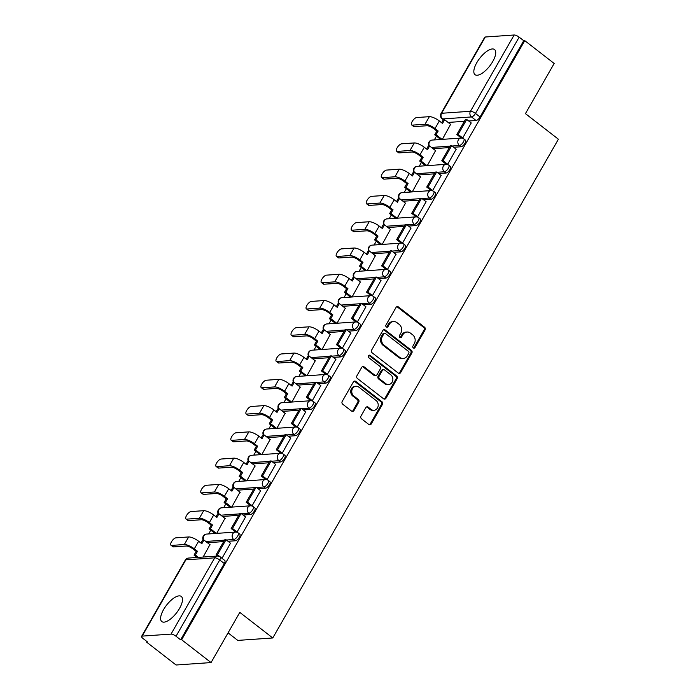 <?xml version="1.0" encoding="UTF-8"?>
<svg xmlns="http://www.w3.org/2000/svg" width="700" height="700" viewBox="0 0 700 700"><rect width="100%" height="100%" fill="white"/><g stroke="black" fill="none" stroke-linecap="round" stroke-linejoin="round"><path stroke-width="1.05" d="M413.315 347.926A1.4 1.208 86 0 0 414.995 347.559L425.049 329.998A2.004 1.732 86 0 0 424.55 327.215L398.422 306.95A2.004 1.732 86 0 0 396.025 307.475L385.971 325.036A1.4 1.208 86 0 0 388.001 326.611L389.305 324.345A6.405 5.539 86 0 1 393.505 321.554A6.405 5.539 86 0 1 396.979 322.656L399.158 324.345A6.405 5.539 86 0 1 400.767 333.235L399.464 335.51A1.4 1.208 86 0 0 401.502 337.085L402.797 334.81A6.405 5.539 86 0 1 406.998 332.027A6.405 5.539 86 0 1 410.471 333.13L412.65 334.819A6.405 5.539 86 0 1 414.269 343.709L412.965 345.984A1.4 1.208 86 0 0 413.315 347.926M413.56 348.075A1.4 1.208 86 0 0 413.971 347.629L424.034 330.067A2.004 1.732 86 0 0 423.526 327.285L397.408 307.02A2.004 1.732 86 0 0 396.839 306.731M386.566 327.127A1.4 1.208 86 0 0 386.986 326.681L388.281 324.415L389.305 324.345M400.059 337.601A1.4 1.208 86 0 0 400.479 337.155L401.783 334.88L402.797 334.81M492.73 61.547A15.899 6.309 -52.2 0 0 494.524 49.534A15.899 6.309 -52.2 0 0 476.814 62.65A15.899 6.309 -52.2 0 0 475.029 74.664A15.899 6.309 -52.2 0 0 492.73 61.547M179.506 608.457A15.899 6.309 -52.2 0 0 181.3 596.444A15.899 6.309 -52.2 0 0 163.599 609.56A15.899 6.309 -52.2 0 0 161.805 621.574A15.899 6.309 -52.2 0 0 179.506 608.457M361.007 416.019A2.004 1.732 86 0 0 361.515 418.801L368.839 424.489A2.004 1.732 86 0 0 371.245 423.955L382.41 404.451A2.004 1.732 86 0 0 381.902 401.678L355.784 381.412A2.004 1.732 86 0 0 353.386 381.938L342.213 401.441A2.004 1.732 86 0 0 342.72 404.215L351.575 411.084A2.004 1.732 86 0 0 353.973 410.559L358.75 402.211A2.004 1.732 86 0 0 358.243 399.438L353.859 396.025A5.355 4.629 86 0 1 351.899 390.189A5.355 4.629 86 0 1 356.02 386.269A5.355 4.629 86 0 1 358.925 387.188L376.119 400.531A5.355 4.629 86 0 1 378.079 406.368A5.355 4.629 86 0 1 373.957 410.287A5.355 4.629 86 0 1 371.053 409.369L368.191 407.146A2.004 1.732 86 0 0 365.794 407.671L361.007 416.019M524.755 40.635L554.173 63.464L525.438 113.645L558.407 139.221L272.773 637.971L239.803 612.395L211.059 662.576L181.641 639.747L524.755 40.635L523.731 40.705L519.146 37.153L475.466 113.426A4.078 1.619 127.8 0 1 471.494 116.944L442.627 118.939A4.078 1.619 127.8 0 1 442.059 118.799L443.38 119.822M398.283 373.082A2.004 1.732 86 0 0 400.68 372.558L411.845 353.054A2.004 1.732 86 0 0 411.346 350.271L385.219 330.006A2.004 1.732 86 0 0 382.821 330.531L371.656 350.035A2.004 1.732 86 0 0 372.155 352.817L398.283 373.082M397.127 378.752L385.963 398.256A2.004 1.732 86 0 1 383.565 398.781L357.438 378.516A2.004 1.732 86 0 1 356.939 375.734L361.716 367.395A2.004 1.732 86 0 1 364.114 366.861L374.71 375.086A2.004 1.732 86 0 0 377.108 374.561L380.275 369.023A2.004 1.732 86 0 0 379.767 366.24L368.743 357.683A1.4 1.208 86 0 1 370.064 355.373L396.629 375.979A2.004 1.732 86 0 1 397.127 378.752L396.113 378.822L384.939 398.326L385.963 398.256M211.059 662.576L176.076 665L146.659 642.171L147 641.576M436.459 136.15L434.297 139.921M421.418 162.418L419.256 166.189M406.368 188.685L404.206 192.456M391.326 214.952L389.165 218.724M376.285 241.22L374.124 244.991M361.235 267.488L359.074 271.259M346.194 293.755L344.033 297.526M331.152 320.023L328.991 323.794M316.111 346.29L313.95 350.061M301.061 372.558L298.9 376.329M286.02 398.825L283.859 402.596M270.979 425.092L268.817 428.873M255.929 451.36L253.776 455.14M240.888 477.627L238.726 481.407M225.846 503.895L223.685 507.675M210.805 530.163L208.644 533.942M195.755 556.43L195.09 557.602M228.078 632.87L237.781 640.404L272.773 637.971M181.641 639.747L180.617 639.817L176.032 636.256A4.078 1.251 -150.2 0 0 171.036 634.104L142.179 636.108A4.078 1.251 -150.2 0 0 141.593 636.379A4.078 1.251 -150.2 0 0 143.089 638.549L147.674 642.101L146.659 642.171M523.731 40.705L480.051 116.987A4.078 1.619 127.8 0 1 476.079 120.496L468.729 121.004M464.389 121.31L448.123 122.439M485.284 37.004L441.604 113.278A4.078 1.251 -150.2 0 0 441.017 113.549L484.706 37.275A4.078 1.251 29.8 0 1 485.284 37.004L514.15 35A4.078 1.251 29.8 0 1 519.146 37.153M462.07 138.119L462.683 138.084L471.214 122.938M447.02 164.386L447.632 164.351L456.173 149.205M427.306 165.629L435.566 150.631M431.979 190.654L432.591 190.619L441.123 175.472M412.265 191.896L420.525 176.899M416.938 216.921L417.55 216.886L426.081 201.74M397.224 218.164L405.475 203.166M401.887 243.189L402.5 243.154L411.04 228.007M382.183 244.431L390.434 229.434M386.846 269.465L387.459 269.421L395.999 254.275M367.132 270.699L375.392 255.701M371.805 295.733L372.418 295.689L380.949 280.543M352.091 296.966L360.351 281.969M356.764 322L357.376 321.956L365.908 306.81M337.05 323.243L345.301 308.236M341.714 348.267L342.326 348.224L350.866 333.078M322.009 349.51L330.26 334.504M326.672 374.535L327.285 374.491L335.816 359.345M306.959 375.777L315.219 360.771M311.631 400.803L312.244 400.759L320.775 385.613M291.918 402.045L300.178 387.039M296.581 427.07L297.194 427.026L305.734 411.88M276.876 428.312L285.127 413.306M281.54 453.338L282.152 453.294L290.692 438.148M261.826 454.58L270.086 439.574M266.499 479.605L267.111 479.561L275.642 464.415M246.785 480.847L255.045 465.841M251.457 505.873L252.07 505.829L260.601 490.683M231.744 507.115L239.995 492.117M236.407 532.14L237.02 532.096L245.56 516.95M216.702 533.383L224.954 518.385M222.005 558.32L230.51 543.218M203.149 557.043L209.912 544.653M235.384 540.776L233.756 539.516A4.078 1.619 127.8 0 0 237.361 536.585A4.078 1.619 127.8 0 0 238.184 532.928L239.811 534.188A4.078 1.619 -52.2 0 1 238.989 537.845A4.078 1.619 -52.2 0 1 235.384 540.776L228.025 541.293M223.694 541.59L207.428 542.719M250.425 514.509L248.797 513.249A4.078 1.619 127.8 0 0 252.411 510.317A4.078 1.619 127.8 0 0 253.225 506.66L254.852 507.92A4.078 1.619 -52.2 0 1 254.039 511.577A4.078 1.619 -52.2 0 1 250.425 514.509L243.075 515.025M238.735 515.322L222.469 516.451M265.466 488.241L263.839 486.981A4.078 1.619 127.8 0 0 267.453 484.05A4.078 1.619 127.8 0 0 268.266 480.392L269.894 481.653A4.078 1.619 -52.2 0 1 269.08 485.31A4.078 1.619 -52.2 0 1 265.466 488.241L258.116 488.758M253.776 489.055L237.51 490.184M280.507 461.974L278.889 460.714A4.078 1.619 127.8 0 0 282.494 457.782A4.078 1.619 127.8 0 0 283.316 454.125L284.935 455.385A4.078 1.619 -52.2 0 1 284.121 459.043A4.078 1.619 -52.2 0 1 280.507 461.974L273.158 462.49M268.826 462.787L252.551 463.916M295.558 435.706L293.93 434.446A4.078 1.619 127.8 0 0 297.544 431.506A4.078 1.619 127.8 0 0 298.358 427.858L299.985 429.118A4.078 1.619 -52.2 0 1 299.162 432.775A4.078 1.619 -52.2 0 1 295.558 435.706L288.199 436.223M283.868 436.52L267.601 437.649M310.599 409.439L308.971 408.179A4.078 1.619 127.8 0 0 312.585 405.239A4.078 1.619 127.8 0 0 313.399 401.59L315.026 402.85A4.078 1.619 -52.2 0 1 314.213 406.507A4.078 1.619 -52.2 0 1 310.599 409.439L303.249 409.955M298.909 410.252L282.642 411.381M325.64 383.171L324.012 381.911A4.078 1.619 127.8 0 0 327.626 378.971A4.078 1.619 127.8 0 0 328.44 375.322L330.067 376.582A4.078 1.619 -52.2 0 1 329.254 380.24A4.078 1.619 -52.2 0 1 325.64 383.171L318.29 383.688M313.95 383.985L297.684 385.114M340.681 356.904L339.062 355.644A4.078 1.619 127.8 0 0 342.668 352.704A4.078 1.619 127.8 0 0 343.49 349.055L345.118 350.315A4.078 1.619 -52.2 0 1 344.295 353.973A4.078 1.619 -52.2 0 1 340.681 356.904L333.331 357.411M329 357.717L312.734 358.846M355.731 330.636L354.104 329.376A4.078 1.619 127.8 0 0 357.717 326.436A4.078 1.619 127.8 0 0 358.531 322.787L360.159 324.047A4.078 1.619 -52.2 0 1 359.345 327.705A4.078 1.619 -52.2 0 1 355.731 330.636L348.381 331.144M344.041 331.45L327.775 332.579M370.773 304.369L369.145 303.109A4.078 1.619 127.8 0 0 372.759 300.169A4.078 1.619 127.8 0 0 373.572 296.52L375.2 297.78A4.078 1.619 -52.2 0 1 374.386 301.438A4.078 1.619 -52.2 0 1 370.773 304.369L363.422 304.876M359.082 305.183L342.816 306.311M385.814 278.101L384.186 276.841A4.078 1.619 127.8 0 0 387.8 273.901A4.078 1.619 127.8 0 0 388.623 270.252L390.241 271.512A4.078 1.619 -52.2 0 1 389.428 275.17A4.078 1.619 -52.2 0 1 385.814 278.101L378.464 278.609M374.132 278.915L357.858 280.044M400.864 251.834L399.236 250.574A4.078 1.619 127.8 0 0 402.85 247.634A4.078 1.619 127.8 0 0 403.664 243.985L405.291 245.245A4.078 1.619 -52.2 0 1 404.469 248.894A4.078 1.619 -52.2 0 1 400.864 251.834L393.505 252.341M389.174 252.648L372.908 253.776M415.905 225.566L414.277 224.306A4.078 1.619 127.8 0 0 417.891 221.366A4.078 1.619 127.8 0 0 418.705 217.718L420.332 218.977A4.078 1.619 -52.2 0 1 419.519 222.626A4.078 1.619 -52.2 0 1 415.905 225.566L408.555 226.074M404.215 226.38L387.949 227.509M430.946 199.299L429.319 198.039A4.078 1.619 127.8 0 0 432.933 195.099A4.078 1.619 127.8 0 0 433.746 191.45L435.374 192.71A4.078 1.619 -52.2 0 1 434.56 196.359A4.078 1.619 -52.2 0 1 430.946 199.299L423.596 199.806M419.256 200.112L402.99 201.241M445.988 173.031L444.369 171.771A4.078 1.619 127.8 0 0 447.974 168.831A4.078 1.619 127.8 0 0 448.796 165.183L450.424 166.442A4.078 1.619 -52.2 0 1 449.601 170.091A4.078 1.619 -52.2 0 1 445.988 173.031L438.637 173.539M434.306 173.845L418.04 174.974M461.037 146.764L459.41 145.504A4.078 1.619 127.8 0 0 463.024 142.564A4.078 1.619 127.8 0 0 463.838 138.915L465.465 140.175A4.078 1.619 -52.2 0 1 464.651 143.824A4.078 1.619 -52.2 0 1 461.037 146.764L453.679 147.271M449.347 147.577L433.081 148.706M442.356 139.361L450.608 124.364M180.617 639.817L224.306 563.535A4.078 1.619 -52.2 0 0 224.761 560.455L220.185 556.903A4.078 1.619 127.8 0 1 219.721 559.983L176.032 636.256M406.998 332.027L405.983 332.098A6.405 5.539 86 0 0 401.783 334.88M393.505 321.554L392.481 321.624A6.405 5.539 86 0 0 388.281 324.415M398.851 373.371A2.004 1.732 86 0 0 399.656 372.627L410.83 353.124A2.004 1.732 86 0 0 410.322 350.341L384.204 330.076A2.004 1.732 86 0 0 383.635 329.787M408.774 353.299A1.4 1.208 86 0 0 408.424 351.348L385.49 333.559A1.4 1.208 86 0 0 383.81 333.926L382.445 336.324A6.405 5.539 86 0 0 384.055 345.214L399.726 357.376A6.405 5.539 86 0 0 403.2 358.479A6.405 5.539 86 0 0 407.4 355.688L408.774 353.299M384.738 333.322L383.714 333.392A1.4 1.208 86 0 0 382.795 333.996L383.81 333.926M403.2 358.479L402.185 358.549A6.405 5.539 86 0 1 398.711 357.446L383.04 345.284A6.405 5.539 86 0 1 381.421 336.394L382.795 333.996M384.134 399.07A2.004 1.732 86 0 0 384.939 398.326M375.795 375.428L374.771 375.498A2.004 1.732 86 0 1 373.686 375.156L363.09 366.931A2.004 1.732 86 0 0 362.521 366.642M396.113 378.822A2.004 1.732 86 0 0 395.605 376.049L369.049 355.442A1.4 1.208 86 0 0 368.804 355.294M385.7 383.609A5.355 4.629 86 0 0 388.605 384.536A5.355 4.629 86 0 0 392.726 380.616A5.355 4.629 86 0 0 390.766 374.771L384.703 370.072A2.004 1.732 86 0 0 382.305 370.598L379.137 376.136A2.004 1.732 86 0 0 379.645 378.91L385.7 383.609L384.676 383.688A5.355 4.629 86 0 0 387.581 384.606L388.605 384.536M383.618 369.723L382.602 369.801A2.004 1.732 86 0 0 381.29 370.668L382.305 370.598M384.676 383.688L378.621 378.98A2.004 1.732 86 0 1 378.114 376.206L381.29 370.668M373.957 410.287L372.934 410.358A5.355 4.629 86 0 1 370.037 409.439L367.168 407.216A2.004 1.732 86 0 0 366.599 406.928M356.02 386.269L354.996 386.339A5.355 4.629 86 0 0 350.875 390.259A5.355 4.629 86 0 0 352.835 396.095L353.859 396.025M352.144 411.373A2.004 1.732 86 0 0 352.949 410.629L357.735 402.281A2.004 1.732 86 0 0 357.227 399.507L352.835 396.095M369.408 424.777A2.004 1.732 86 0 0 370.221 424.025L381.386 404.53A2.004 1.732 86 0 0 380.887 401.748L354.76 381.483A2.004 1.732 86 0 0 354.191 381.194M414.234 126.621A4.585 1.82 127.8 0 1 413.595 126.455L411.67 124.959A4.585 1.82 -52.2 0 0 412.309 125.125L425.014 124.25A8.155 2.502 29.8 0 1 435.006 128.555L438.183 131.014L436.861 131.11L433.676 128.643A5.504 1.689 -150.2 0 0 426.93 125.737L414.234 126.621L412.309 125.125M441.639 122.754L443.319 119.831L444.64 119.735L442.523 123.436L439.346 120.977A8.155 2.502 29.8 0 0 429.354 116.672L416.649 117.547A4.585 1.82 -52.2 0 0 412.589 120.855A4.585 1.82 -52.2 0 0 411.67 124.959M440.746 139.475L434.735 134.811L436.065 134.724L438.183 131.014M434.735 134.811L436.861 131.11M461.361 138.058L456.82 134.531L458.141 134.435L466.725 119.455L471.31 123.008M458.141 134.435L462.726 137.996M456.82 134.531L465.404 119.543L466.725 119.455M444.64 119.735L450.844 124.547M436.065 134.724L442.067 139.388M399.192 152.889A4.585 1.82 127.8 0 1 398.545 152.722L396.629 151.226A4.585 1.82 -52.2 0 0 397.267 151.393L409.964 150.518A8.155 2.502 29.8 0 1 419.956 154.822L423.141 157.281L421.811 157.377L418.635 154.91A5.504 1.689 -150.2 0 0 411.889 152.005L399.192 152.889L397.267 151.393M426.598 149.021L428.277 146.099L429.599 146.002L427.481 149.704L424.296 147.245A8.155 2.502 29.8 0 0 414.304 142.94L401.608 143.815A4.585 1.82 -52.2 0 0 397.547 147.123A4.585 1.82 -52.2 0 0 396.629 151.226M425.696 165.742L419.694 161.079L421.015 160.991L423.141 157.281M419.694 161.079L421.811 157.377M446.32 164.325L441.77 160.799L443.1 160.711L451.684 145.722L456.269 149.275M443.1 160.711L447.685 164.264M441.77 160.799L450.354 145.81L451.684 145.722M429.599 146.002L435.794 150.815M421.015 160.991L427.026 165.655M384.142 179.156A4.585 1.82 127.8 0 1 383.504 178.99L381.579 177.494A4.585 1.82 -52.2 0 0 382.226 177.66L394.922 176.785A8.155 2.502 29.8 0 1 404.915 181.09L408.1 183.549L406.77 183.645L403.594 181.178A5.504 1.689 -150.2 0 0 396.848 178.273L384.142 179.156L382.226 177.66M411.556 175.289L413.227 172.366L414.558 172.27L412.431 175.98L409.255 173.513A8.155 2.502 29.8 0 0 399.262 169.207L386.566 170.082A4.585 1.82 -52.2 0 0 382.498 173.39A4.585 1.82 -52.2 0 0 381.579 177.494M410.655 192.01L404.652 187.346L405.974 187.259L408.1 183.549M404.652 187.346L406.77 183.645M431.27 190.593L426.729 187.066L428.059 186.979L436.642 171.99L441.219 175.543M428.059 186.979L432.635 190.531M426.729 187.066L435.312 172.077L436.642 171.99M414.558 172.27L420.752 177.082M405.974 187.259L411.985 191.923M369.101 205.424A4.585 1.82 127.8 0 1 368.463 205.258L366.537 203.77A4.585 1.82 -52.2 0 0 367.185 203.928L379.881 203.053A8.155 2.502 29.8 0 1 389.874 207.357L393.05 209.825L391.729 209.912L388.544 207.445A5.504 1.689 -150.2 0 0 381.797 204.54L369.101 205.424L367.185 203.928M396.506 201.556L398.186 198.634L399.516 198.537L397.39 202.248L394.214 199.78A8.155 2.502 29.8 0 0 384.221 195.475L371.516 196.35A4.585 1.82 -52.2 0 0 367.456 199.657A4.585 1.82 -52.2 0 0 366.537 203.77M395.614 218.278L389.602 213.614L390.933 213.526L393.05 209.825M389.602 213.614L391.729 209.912M416.229 216.86L411.688 213.334L413.009 213.246L421.592 198.258L426.178 201.81M413.009 213.246L417.594 216.799M411.688 213.334L420.271 198.345L421.592 198.258M399.516 198.537L405.711 203.35M390.933 213.526L396.935 218.19M354.06 231.691A4.585 1.82 127.8 0 1 353.421 231.525L351.496 230.037A4.585 1.82 -52.2 0 0 352.135 230.195L364.84 229.32A8.155 2.502 29.8 0 1 374.832 233.625L378.009 236.093L376.679 236.18L373.502 233.713A5.504 1.689 -150.2 0 0 366.756 230.807L354.06 231.691L352.135 230.195M381.465 227.824L383.145 224.901L384.466 224.805L382.349 228.515L379.172 226.047A8.155 2.502 29.8 0 0 369.171 221.742L356.475 222.617A4.585 1.82 -52.2 0 0 352.415 225.925A4.585 1.82 -52.2 0 0 351.496 230.037M380.572 244.545L374.561 239.881L375.882 239.794L378.009 236.093M374.561 239.881L376.679 236.18M401.188 243.127L396.646 239.601L397.967 239.514L406.551 224.525L411.136 228.078M397.967 239.514L402.553 243.066M396.646 239.601L405.221 224.612L406.551 224.525M384.466 224.805L390.67 229.618M375.882 239.794L381.894 244.457M339.019 257.959A4.585 1.82 127.8 0 1 338.371 257.793L336.455 256.305A4.585 1.82 -52.2 0 0 337.094 256.463L349.79 255.588A8.155 2.502 29.8 0 1 359.783 259.892L362.967 262.36L361.637 262.447L358.461 259.98A5.504 1.689 -150.2 0 0 351.715 257.075L339.019 257.959L337.094 256.463M366.424 254.091L368.104 251.169L369.425 251.072L367.308 254.782L364.123 252.315A8.155 2.502 29.8 0 0 354.13 248.01L341.434 248.885A4.585 1.82 -52.2 0 0 337.374 252.193A4.585 1.82 -52.2 0 0 336.455 256.305M365.523 270.812L359.52 266.149L360.841 266.061L362.967 262.36M359.52 266.149L361.637 262.447M386.146 269.395L381.596 265.869L382.926 265.781L391.51 250.793L396.086 254.345M382.926 265.781L387.511 269.334M381.596 265.869L390.18 250.88L391.51 250.793M369.425 251.072L375.62 255.885M360.841 266.061L366.852 270.725M323.969 284.226A4.585 1.82 127.8 0 1 323.33 284.06L321.405 282.572A4.585 1.82 -52.2 0 0 322.053 282.73L334.749 281.855A8.155 2.502 29.8 0 1 344.741 286.16L347.918 288.627L346.596 288.715L343.42 286.248A5.504 1.689 -150.2 0 0 336.674 283.342L323.969 284.226L322.053 282.73M351.382 280.359L353.054 277.436L354.384 277.34L352.257 281.05L349.081 278.582A8.155 2.502 29.8 0 0 339.089 274.277L326.392 275.152A4.585 1.82 -52.2 0 0 322.324 278.46A4.585 1.82 -52.2 0 0 321.405 282.572M350.481 297.08L344.47 292.416L345.8 292.329L347.918 288.627M344.47 292.416L346.596 288.715M371.096 295.662L366.555 292.136L367.885 292.049L376.46 277.06L381.045 280.613M367.885 292.049L372.461 295.601M366.555 292.136L375.139 277.148L376.46 277.06M354.384 277.34L360.579 282.152M345.8 292.329L351.811 296.993M308.928 310.494A4.585 1.82 127.8 0 1 308.289 310.328L306.364 308.84A4.585 1.82 -52.2 0 0 307.002 308.998L319.707 308.123A8.155 2.502 29.8 0 1 329.7 312.428L332.876 314.895L331.555 314.983L328.37 312.515A5.504 1.689 -150.2 0 0 321.624 309.61L308.928 310.494L307.002 308.998M336.332 306.626L338.012 303.704L339.342 303.608L337.216 307.317L334.04 304.85A8.155 2.502 29.8 0 0 324.047 300.545L311.342 301.42A4.585 1.82 -52.2 0 0 307.283 304.727A4.585 1.82 -52.2 0 0 306.364 308.84M335.44 323.348L329.429 318.692L330.759 318.596L332.876 314.895M329.429 318.692L331.555 314.983M356.055 321.93L351.514 318.404L352.835 318.316L361.419 303.328L366.004 306.88M352.835 318.316L357.42 321.869M351.514 318.404L360.098 303.424L361.419 303.328M339.342 303.608L345.537 308.42M330.759 318.596L336.761 323.26M293.886 336.761A4.585 1.82 127.8 0 1 293.239 336.595L291.322 335.108A4.585 1.82 -52.2 0 0 291.961 335.265L304.658 334.39A8.155 2.502 29.8 0 1 314.659 338.695L317.835 341.162L316.505 341.25L313.329 338.783A5.504 1.689 -150.2 0 0 306.582 335.877L293.886 336.761L291.961 335.265M321.291 332.902L322.971 329.971L324.293 329.875L322.175 333.585L318.99 331.118A8.155 2.502 29.8 0 0 308.998 326.812L296.301 327.688A4.585 1.82 -52.2 0 0 292.241 330.995A4.585 1.82 -52.2 0 0 291.322 335.108M320.39 349.615L314.387 344.96L315.709 344.864L317.835 341.162M314.387 344.96L316.505 341.25M341.014 348.197L336.464 344.671L337.794 344.584L346.377 329.595L350.963 333.148M337.794 344.584L342.379 348.136M336.464 344.671L345.047 329.691L346.377 329.595M324.293 329.875L330.496 334.688M315.709 344.864L321.72 349.527M278.845 363.029A4.585 1.82 127.8 0 1 278.197 362.863L276.273 361.375A4.585 1.82 -52.2 0 0 276.92 361.533L289.616 360.658A8.155 2.502 29.8 0 1 299.609 364.963L302.794 367.43L301.464 367.517L298.287 365.05A5.504 1.689 -150.2 0 0 291.541 362.145L278.845 363.029L276.92 361.533M306.25 359.17L307.921 356.239L309.251 356.142L307.125 359.852L303.949 357.385A8.155 2.502 29.8 0 0 293.956 353.08L281.26 353.964A4.585 1.82 -52.2 0 0 277.191 357.262A4.585 1.82 -52.2 0 0 276.273 361.375M305.349 375.882L299.346 371.227L300.668 371.131L302.794 367.43M299.346 371.227L301.464 367.517M325.964 374.465L321.422 370.939L322.752 370.851L331.336 355.863L335.912 359.415M322.752 370.851L327.338 374.404M321.422 370.939L330.006 355.959L331.336 355.863M309.251 356.142L315.446 360.955M300.668 371.131L306.679 375.795M263.795 389.296A4.585 1.82 127.8 0 1 263.156 389.13L261.231 387.642A4.585 1.82 -52.2 0 0 261.879 387.809L274.575 386.925A8.155 2.502 29.8 0 1 284.567 391.23L287.744 393.697L286.422 393.785L283.238 391.317A5.504 1.689 -150.2 0 0 276.5 388.412L263.795 389.296L261.879 387.809M291.2 385.438L292.88 382.506L294.21 382.41L292.084 386.12L288.908 383.652A8.155 2.502 29.8 0 0 278.915 379.348L266.219 380.231A4.585 1.82 -52.2 0 0 262.15 383.53A4.585 1.82 -52.2 0 0 261.231 387.642M290.308 402.15L284.296 397.495L285.626 397.399L287.744 393.697M284.296 397.495L286.422 393.785M310.922 400.733L306.381 397.206L307.703 397.119L316.286 382.13L320.871 385.691M307.703 397.119L312.287 400.671M306.381 397.206L314.965 382.226L316.286 382.13M294.21 382.41L300.405 387.223M285.626 397.399L291.629 402.062M248.754 415.564A4.585 1.82 127.8 0 1 248.115 415.398L246.19 413.91A4.585 1.82 -52.2 0 0 246.829 414.076L259.534 413.192A8.155 2.502 29.8 0 1 269.526 417.498L272.703 419.965L271.373 420.053L268.196 417.585A5.504 1.689 -150.2 0 0 261.45 414.68L248.754 415.564L246.829 414.076M276.159 411.705L277.839 408.774L279.16 408.678L277.043 412.387L273.866 409.92A8.155 2.502 29.8 0 0 263.874 405.615L251.169 406.499A4.585 1.82 -52.2 0 0 247.109 409.797A4.585 1.82 -52.2 0 0 246.19 413.91M275.266 428.418L269.255 423.762L270.585 423.666L272.703 419.965M269.255 423.762L271.373 420.053M295.881 427L291.34 423.474L292.661 423.386L301.245 408.398L305.83 411.959M292.661 423.386L297.246 426.939M291.34 423.474L299.915 408.494L301.245 408.398M279.16 408.678L285.364 413.49M270.585 423.666L276.588 428.33M233.713 441.831A4.585 1.82 127.8 0 1 233.065 441.665L231.149 440.178A4.585 1.82 -52.2 0 0 231.787 440.344L244.484 439.46A8.155 2.502 29.8 0 1 254.476 443.765L257.661 446.233L256.331 446.32L253.155 443.852A5.504 1.689 -150.2 0 0 246.409 440.947L233.713 441.831L231.787 440.344M261.118 437.973L262.797 435.041L264.119 434.945L262.001 438.655L258.816 436.188A8.155 2.502 29.8 0 0 248.824 431.882L236.127 432.766A4.585 1.82 -52.2 0 0 232.068 436.065A4.585 1.82 -52.2 0 0 231.149 440.178M260.216 454.685L254.214 450.03L255.535 449.934L257.661 446.233M254.214 450.03L256.331 446.32M280.84 453.267L276.29 449.741L277.62 449.654L286.204 434.665L290.789 438.226M277.62 449.654L282.205 453.206M276.29 449.741L284.874 434.761L286.204 434.665M264.119 434.945L270.314 439.757M255.535 449.934L261.546 454.597M218.662 468.099A4.585 1.82 127.8 0 1 218.024 467.933L216.099 466.445A4.585 1.82 -52.2 0 0 216.746 466.611L229.443 465.727A8.155 2.502 29.8 0 1 239.435 470.032L242.611 472.5L241.29 472.588L238.114 470.12A5.504 1.689 -150.2 0 0 231.368 467.215L218.662 468.099L216.746 466.611M246.076 464.24L247.748 461.309L249.078 461.213L246.951 464.923L243.775 462.455A8.155 2.502 29.8 0 0 233.782 458.15L221.086 459.034A4.585 1.82 -52.2 0 0 217.018 462.332A4.585 1.82 -52.2 0 0 216.099 466.445M245.175 480.952L239.164 476.298L240.494 476.201L242.611 472.5M239.164 476.298L241.29 472.588M265.79 479.535L261.249 476.009L262.579 475.921L271.154 460.933L275.739 464.494M262.579 475.921L267.155 479.474M261.249 476.009L269.832 461.029L271.154 460.933M249.078 461.213L255.273 466.025M240.494 476.201L246.505 480.865M203.621 494.366A4.585 1.82 127.8 0 1 202.982 494.2L201.058 492.713A4.585 1.82 -52.2 0 0 201.696 492.879L214.401 491.995A8.155 2.502 29.8 0 1 224.394 496.3L227.57 498.767L226.249 498.855L223.064 496.387A5.504 1.689 -150.2 0 0 216.317 493.483L203.621 494.366L201.696 492.879M231.026 490.508L232.706 487.576L234.036 487.489L231.91 491.19L228.734 488.722A8.155 2.502 29.8 0 0 218.741 484.418L206.036 485.301A4.585 1.82 -52.2 0 0 201.976 488.6A4.585 1.82 -52.2 0 0 201.058 492.713M230.134 507.22L224.123 502.565L225.453 502.469L227.57 498.767M224.123 502.565L226.249 498.855M250.749 505.802L246.207 502.276L247.529 502.189L256.113 487.2L260.697 490.761M247.529 502.189L252.114 505.741M246.207 502.276L254.791 487.296L256.113 487.2M234.036 487.489L240.231 492.293M225.453 502.469L231.455 507.133M188.58 520.634A4.585 1.82 127.8 0 1 187.933 520.468L186.016 518.98A4.585 1.82 -52.2 0 0 186.655 519.146L199.351 518.262A8.155 2.502 29.8 0 1 209.352 522.567L212.529 525.035L211.199 525.122L208.023 522.664A5.504 1.689 -150.2 0 0 201.276 519.75L188.58 520.634L186.655 519.146M215.985 516.775L217.665 513.844L218.986 513.756L216.869 517.457L213.692 514.99A8.155 2.502 29.8 0 0 203.691 510.685L190.995 511.569A4.585 1.82 -52.2 0 0 186.935 514.867A4.585 1.82 -52.2 0 0 186.016 518.98M215.093 533.496L209.081 528.832L210.403 528.736L212.529 525.035M209.081 528.832L211.199 525.122M235.707 532.07L231.157 528.544L232.487 528.456L241.071 513.468L245.656 517.029M232.487 528.456L237.072 532.009M231.157 528.544L239.741 513.564L241.071 513.468M218.986 513.756L225.19 518.56M210.403 528.736L216.414 533.4M173.539 546.901A4.585 1.82 127.8 0 1 172.891 546.735L170.975 545.247A4.585 1.82 -52.2 0 0 171.614 545.414L184.31 544.53A8.155 2.502 29.8 0 1 194.303 548.835L197.487 551.303L196.157 551.39L192.981 548.931A5.504 1.689 -150.2 0 0 186.235 546.017L173.539 546.901L171.614 545.414M200.944 543.043L202.615 540.111L203.945 540.024L201.827 543.725L198.643 541.258A8.155 2.502 29.8 0 0 188.65 536.952L175.954 537.836A4.585 1.82 -52.2 0 0 171.885 541.135A4.585 1.82 -52.2 0 0 170.975 545.247M197.085 557.462L194.04 555.1L195.361 555.004L197.487 551.303M194.04 555.1L196.157 551.39M217.709 556.045L216.116 554.811L217.446 554.724L226.03 539.735L230.606 543.296M217.446 554.724L222.031 558.276M216.116 554.811L224.7 539.831L226.03 539.735M203.945 540.024L210.14 544.827M195.361 555.004L198.415 557.375M413.971 347.629L414.995 347.559M386.986 326.681L388.001 326.611M400.479 337.155L401.502 337.085M171.036 634.104L214.725 557.83L185.859 559.834L142.179 636.108M476.079 120.496L471.494 116.944A4.078 3.526 86 0 1 470.47 111.274L514.15 35M443.739 119.796L442.627 118.939A4.078 3.526 86 0 1 441.604 113.278L470.47 111.274A4.078 1.251 29.8 0 1 475.466 113.426L480.051 116.987M238.184 532.928A4.078 4.078 0 0 0 235.401 532.079A4.078 3.526 -94 0 0 232.724 533.855A4.078 3.526 -94 0 0 233.756 539.516L226.398 540.024M224.516 540.155L205.8 541.459M253.225 506.66A4.078 4.078 0 0 0 250.443 505.811A4.078 3.526 -94 0 0 247.765 507.588A4.078 3.526 -94 0 0 248.797 513.249L241.447 513.756M239.557 513.887L220.841 515.191M268.266 480.392A4.078 4.078 0 0 0 265.484 479.544A4.078 3.526 -94 0 0 262.815 481.32A4.078 3.526 -94 0 0 263.839 486.981L256.489 487.489M254.599 487.62L235.882 488.924M283.316 454.125A4.078 4.078 0 0 0 280.534 453.276A4.078 3.526 -94 0 0 277.856 455.052A4.078 3.526 -94 0 0 278.889 460.714L271.53 461.221M269.64 461.352L250.932 462.656M298.358 427.858A4.078 4.078 0 0 0 295.575 427.009A4.078 3.526 -94 0 0 292.898 428.785A4.078 3.526 -94 0 0 293.93 434.446L286.58 434.954M284.69 435.085L265.974 436.389M313.399 401.59A4.078 4.078 0 0 0 310.616 400.741A4.078 3.526 -94 0 0 307.947 402.517A4.078 3.526 -94 0 0 308.971 408.179L301.621 408.686M299.731 408.817L281.015 410.121M328.44 375.322A4.078 4.078 0 0 0 325.666 374.474A4.078 3.526 -94 0 0 322.989 376.25A4.078 3.526 -94 0 0 324.012 381.911L316.662 382.419M314.773 382.55L296.056 383.854M343.49 349.055A4.078 4.078 0 0 0 340.707 348.206A4.078 3.526 -94 0 0 338.03 349.983A4.078 3.526 -94 0 0 339.062 355.644L331.704 356.151M329.814 356.283L311.106 357.586M358.531 322.787A4.078 4.078 0 0 0 355.749 321.939A4.078 3.526 -94 0 0 353.071 323.715A4.078 3.526 -94 0 0 354.104 329.376L346.754 329.884M344.864 330.015L326.148 331.319M373.572 296.52A4.078 4.078 0 0 0 370.79 295.671A4.078 3.526 -94 0 0 368.121 297.447A4.078 3.526 -94 0 0 369.145 303.109L361.795 303.616M359.905 303.748L341.189 305.051M388.623 270.252A4.078 4.078 0 0 0 385.84 269.404A4.078 3.526 -94 0 0 383.162 271.18A4.078 3.526 -94 0 0 384.186 276.841L376.836 277.349M374.946 277.48L356.239 278.784M403.664 243.985A4.078 4.078 0 0 0 400.881 243.136A4.078 3.526 -94 0 0 398.204 244.912A4.078 3.526 -94 0 0 399.236 250.574L391.877 251.081M389.996 251.213L371.28 252.516M418.705 217.718A4.078 4.078 0 0 0 415.922 216.869A4.078 3.526 -94 0 0 413.254 218.645A4.078 3.526 -94 0 0 414.277 224.306L406.928 224.814M405.037 224.945L386.321 226.249M433.746 191.45A4.078 4.078 0 0 0 430.964 190.601A4.078 3.526 -94 0 0 428.295 192.377A4.078 3.526 -94 0 0 429.319 198.039L421.969 198.546M420.079 198.678L401.363 199.972M448.796 165.183A4.078 4.078 0 0 0 446.014 164.334A4.078 3.526 -94 0 0 443.336 166.11A4.078 3.526 -94 0 0 444.369 171.771L437.01 172.279M435.12 172.41L416.412 173.705M463.838 138.915A4.078 4.078 0 0 0 461.055 138.066A4.078 3.526 -94 0 0 458.377 139.843A4.078 3.526 -94 0 0 459.41 145.504L452.06 146.011M450.17 146.143L431.454 147.438M429.371 146.02A4.078 3.526 -94 0 1 429.511 141.846A4.078 3.526 86 0 1 432.189 140.07A4.078 4.078 0 0 0 428.873 146.055M414.33 172.287A4.078 3.526 -94 0 1 414.47 168.114A4.078 3.526 86 0 1 417.148 166.338A4.078 4.078 0 0 0 413.831 172.322M399.289 198.555A4.078 3.526 -94 0 1 399.429 194.381A4.078 3.526 86 0 1 402.106 192.605A4.078 4.078 0 0 0 398.79 198.59M384.248 224.822A4.078 3.526 -94 0 1 384.387 220.649A4.078 3.526 86 0 1 387.056 218.873A4.078 4.078 0 0 0 383.74 224.858M369.197 251.09A4.078 3.526 -94 0 1 369.338 246.916A4.078 3.526 86 0 1 372.015 245.14A4.078 4.078 0 0 0 368.699 251.125M354.156 277.358A4.078 3.526 -94 0 1 354.296 273.184A4.078 3.526 86 0 1 356.974 271.408A4.078 4.078 0 0 0 353.658 277.392M339.115 303.625A4.078 3.526 -94 0 1 339.255 299.451A4.078 3.526 86 0 1 341.933 297.675A4.078 4.078 0 0 0 338.616 303.66M324.065 329.892A4.078 3.526 -94 0 1 324.214 325.719A4.078 3.526 86 0 1 326.882 323.942A4.078 4.078 0 0 0 323.566 329.928M309.024 356.16A4.078 3.526 -94 0 1 309.164 351.986A4.078 3.526 86 0 1 311.841 350.21A4.078 4.078 0 0 0 308.525 356.195M293.983 382.428A4.078 3.526 -94 0 1 294.123 378.254A4.078 3.526 86 0 1 296.8 376.477A4.078 4.078 0 0 0 293.484 382.463M278.941 408.695A4.078 3.526 -94 0 1 279.081 404.521A4.078 3.526 86 0 1 281.75 402.745A4.078 4.078 0 0 0 278.434 408.73M263.891 434.963A4.078 3.526 -94 0 1 264.031 430.789A4.078 3.526 86 0 1 266.709 429.012A4.078 4.078 0 0 0 263.392 434.998M248.85 461.23A4.078 3.526 -94 0 1 248.99 457.056A4.078 3.526 86 0 1 251.668 455.28A4.078 4.078 0 0 0 248.351 461.265M233.809 487.498A4.078 3.526 -94 0 1 233.949 483.324A4.078 3.526 86 0 1 236.626 481.548A4.078 4.078 0 0 0 233.31 487.532M218.768 513.765A4.078 3.526 -94 0 1 218.907 509.591A4.078 3.526 86 0 1 221.576 507.815A4.078 4.078 0 0 0 218.26 513.8M203.718 540.032A4.078 3.526 -94 0 1 203.857 535.859A4.078 3.526 86 0 1 206.535 534.082A4.078 4.078 0 0 0 203.219 540.067M224.306 563.535L219.721 559.983A4.078 1.251 29.8 0 0 214.725 557.83A4.078 3.526 -94 0 1 217.403 556.054L188.536 558.058A4.078 4.078 0 0 0 185.281 560.096L141.593 636.379M185.281 560.096A4.078 1.251 -150.2 0 1 185.859 559.834A4.078 3.526 -94 0 1 188.536 558.058M397.408 307.02L398.422 306.95M423.526 327.285L424.55 327.215M424.034 330.067L425.049 329.998M384.204 330.076L385.219 330.006M410.322 350.341L411.346 350.271M410.83 353.124L411.845 353.054M399.656 372.627L400.68 372.558M381.421 336.394L382.445 336.324M383.04 345.284L384.055 345.214M398.711 357.446L399.726 357.376M363.09 366.931L364.114 366.861M373.686 375.156L374.71 375.086M369.049 355.442L370.064 355.373M395.605 376.049L396.629 375.979M378.114 376.206L379.137 376.136M378.621 378.98L379.645 378.91M367.168 407.216L368.191 407.146M370.037 409.439L371.053 409.369M357.227 399.507L358.243 399.438M357.735 402.281L358.75 402.211M352.949 410.629L353.973 410.559M354.76 381.483L355.784 381.412M380.887 401.748L381.902 401.678M381.386 404.53L382.41 404.451M370.221 424.025L371.245 423.955M439.346 120.977L435.006 128.555M429.354 116.672L425.014 124.25M424.296 147.245L419.956 154.822M414.304 142.94L409.964 150.518M409.255 173.513L404.915 181.09M399.262 169.207L394.922 176.785M394.214 199.78L389.874 207.357M384.221 195.475L379.881 203.053M379.172 226.047L374.832 233.625M369.171 221.742L364.84 229.32M364.123 252.315L359.783 259.892M354.13 248.01L349.79 255.588M349.081 278.582L344.741 286.16M339.089 274.277L334.749 281.855M334.04 304.85L329.7 312.428M324.047 300.545L319.707 308.123M318.99 331.118L314.659 338.695M308.998 326.812L304.658 334.39M303.949 357.385L299.609 364.963M293.956 353.08L289.616 360.658M288.908 383.652L284.567 391.23M278.915 379.348L274.575 386.925M273.866 409.92L269.526 417.498M263.874 405.615L259.534 413.192M258.816 436.188L254.476 443.765M248.824 431.882L244.484 439.46M243.775 462.455L239.435 470.032M233.782 458.15L229.443 465.727M228.734 488.722L224.394 496.3M218.741 484.418L214.401 491.995M213.692 514.99L209.352 522.567M203.691 510.685L199.351 518.262M198.643 541.258L194.303 548.835M188.65 536.952L184.31 544.53M432.189 140.07L461.055 138.066M417.148 166.338L446.014 164.334M402.106 192.605L430.964 190.601M387.056 218.873L415.922 216.869M372.015 245.14L400.881 243.136M356.974 271.408L385.84 269.404M341.933 297.675L370.79 295.671M326.882 323.942L355.749 321.939M311.841 350.21L340.707 348.206M296.8 376.477L325.666 374.474M281.75 402.745L310.616 400.741M266.709 429.012L295.575 427.009M251.668 455.28L280.534 453.276M236.626 481.548L265.484 479.544M221.576 507.815L250.443 505.811M206.535 534.082L235.401 532.079M220.185 556.903A4.078 4.078 0 0 0 217.403 556.054M441.017 113.549A4.078 4.078 0 0 0 442.059 118.799"/></g></svg>
